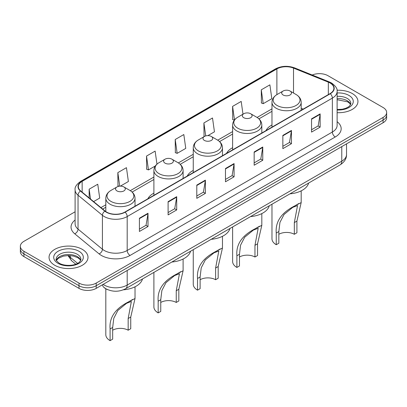 <?xml version="1.0" encoding="UTF-8"?>
<svg xmlns="http://www.w3.org/2000/svg" width="407" height="407" viewBox="0 0 407 407"><rect width="100%" height="100%" fill="white"/><g stroke="black" fill="none" stroke-linecap="round" stroke-linejoin="round"><path stroke-width="0.61" d="M153.897 193.137A21.505 12.414 0 0 0 147.843 198.804M193.254 170.416A21.505 12.414 0 0 0 187.2 176.083M232.616 147.69A21.505 12.414 0 0 0 226.562 153.358M271.973 124.969A21.505 12.414 0 0 0 265.924 130.637M107.891 289.748A12.169 7.026 180 0 1 104.462 287.851L103.907 287.388A8.115 5.428 129.5 0 1 102.493 284.747M75.102 211.788L23.916 241.336A12.169 7.026 0 0 0 20.35 246.306L20.35 251.607A12.169 7.026 0 0 0 23.916 256.578L78.994 288.375A12.169 7.026 0 0 0 96.21 288.375L383.084 122.751A12.169 7.026 0 0 0 386.65 117.781L386.65 115.13A12.169 7.026 0 0 1 383.084 120.101A12.169 7.026 0 0 0 386.65 115.13L386.65 112.48A12.169 7.026 0 0 0 383.084 107.509L328.006 75.712A12.169 7.026 0 0 0 312.205 75.01M20.35 246.306A12.169 7.026 0 0 0 23.916 251.277L78.994 283.074A12.169 7.026 0 0 0 96.21 283.074L96.21 285.724L383.084 120.101L96.21 285.724A12.169 7.026 0 0 1 78.994 285.724A12.169 7.026 0 0 0 96.21 285.724L96.21 288.375M23.916 251.277L23.916 253.927L78.994 285.724L23.916 253.927A12.169 7.026 0 0 1 20.35 248.957A12.169 7.026 0 0 0 23.916 253.927L23.916 256.578M352.248 93.518A19.475 11.243 0 0 0 337.027 90.252A19.475 11.243 0 0 1 352.248 93.518A19.475 11.243 0 0 1 357.951 101.465A19.475 11.243 0 0 0 352.248 93.518M82.295 249.369A19.475 11.243 0 0 0 61.07 246.932A19.475 11.243 0 0 0 49.049 257.321A19.475 11.243 0 0 0 54.752 265.272A19.475 11.243 0 0 0 75.977 267.709A19.475 11.243 0 0 0 87.998 257.321A19.475 11.243 0 0 0 82.295 249.369A19.475 11.243 0 0 0 61.07 246.932A19.475 11.243 0 0 0 49.049 257.321A19.475 11.243 0 0 0 54.752 265.272A19.475 11.243 0 0 0 75.977 267.709A19.475 11.243 0 0 0 87.998 257.321A19.475 11.243 0 0 0 82.295 249.369M330.072 82.997A12.983 7.494 180 0 1 333.872 88.299A12.983 7.494 180 0 1 330.072 93.6L124.898 212.057A12.983 7.494 180 0 1 105.082 211.055L80.698 190.949A12.983 7.494 180 0 1 78.348 186.65A12.983 7.494 180 0 1 82.148 181.349L276.882 68.92A12.983 7.494 180 0 1 293.513 68.081L328.337 82.158A12.983 7.494 180 0 1 330.072 82.997M330.301 82.865A13.309 7.682 0 0 0 328.525 82.005L293.696 67.928A13.309 7.682 0 0 0 276.653 68.788L81.919 181.217A13.309 7.682 0 0 0 80.428 191.056L104.813 211.162A13.309 7.682 0 0 0 125.127 212.189L330.301 93.732A13.309 7.682 0 0 0 330.301 82.865M139.413 218.218L139.413 231.466L148.016 226.496L148.016 213.248L139.413 218.218M139.413 229.116L146.042 225.29L147.985 213.69A3.246 1.872 -120 0 0 148.016 213.248M145.981 225.32L148.016 226.496M168.101 201.653L168.101 214.906L176.704 209.936L176.704 196.683L168.101 201.653M168.101 212.551L174.73 208.725L176.669 197.125A3.246 1.872 -120 0 0 176.704 196.683M174.669 208.76L176.704 209.936M196.79 185.093L196.79 198.341L205.393 193.371L205.393 180.123L196.79 185.093M196.79 195.991L203.414 192.165L205.357 180.56A3.246 1.872 -120 0 0 205.393 180.123M203.358 192.196L205.393 193.371M311.538 118.839L311.538 132.092L320.146 127.121L320.146 113.874L311.538 118.839M311.538 129.741L318.167 125.911L320.111 114.311A3.246 1.872 -120 0 0 320.146 113.874M318.106 125.946L320.146 127.121M282.85 135.404L282.85 148.652L291.458 143.686L291.458 130.433L282.85 135.404M282.85 146.301L289.479 142.475L291.422 130.876A3.246 1.872 -120 0 0 291.458 130.433M289.423 142.511L291.458 143.686M254.161 151.964L254.161 165.217L262.769 160.246L262.769 146.998L254.161 151.964M254.161 162.866L260.79 159.04L262.734 147.436A3.246 1.872 -120 0 0 262.769 146.998M260.734 159.071L262.769 160.246M225.473 168.529L225.473 181.776L234.081 176.811L234.081 163.558L225.473 168.529M225.473 179.426L232.102 175.6L234.045 164.001A3.246 1.872 -120 0 0 234.081 163.558M232.046 175.636L234.081 176.811M337.118 112.683A19.475 11.243 0 0 0 357.951 101.465A19.475 11.243 0 0 1 337.118 112.683M96.21 283.074L383.084 117.45A12.169 7.026 0 0 0 386.65 112.48M120.401 186.121L128.388 181.512L126.445 167.669L117.837 172.634L117.979 185.806M93.605 201.592L99.7 198.077L97.756 184.229L89.148 189.199L89.148 197.919M207.84 135.638L214.448 131.822L212.51 117.979L203.902 122.95L204.039 136.116M242.989 114.194L241.193 101.414L232.59 106.385L232.728 119.556M261.279 89.825L263.222 103.668L271.825 98.698L269.882 84.854L261.279 89.825L261.416 102.991M156.965 164.143L155.133 151.104L146.525 156.074L146.662 169.246M175.214 139.509L177.157 153.353L185.765 148.387L183.822 134.544L175.214 139.509L175.351 152.681M177.157 153.353L175.214 152.63M204.64 136.34L203.902 136.065M203.902 122.95L205.723 135.923M234.325 120.151L232.59 119.505M232.59 106.385L234.493 119.943M263.222 103.668L261.279 102.94M146.525 156.074L148.469 169.917L155.362 165.939M148.469 169.917L146.525 169.19M119.103 186.228L117.837 185.755M117.837 172.634L119.734 186.152M89.148 189.199L90.532 199.059M271.973 204.217L271.973 238.756A14.606 8.43 0 0 0 276.251 244.719L276.251 233.028C275.254 221.79 281.308 212.8 294.429 206.069L301.185 202.584L296.907 221.103L296.907 232.794L294.327 234.284A10.953 6.324 0 0 0 278.836 234.284M294.327 234.284L294.327 222.593L297.532 205.55L292.699 207.392L284.045 214.484L279.945 222.4L278.836 231.537L278.836 243.228L276.251 244.719M283.135 94.989A4.869 2.808 0 0 0 290.023 94.989A4.869 2.808 0 0 0 290.023 91.015L296.067 94.505A13.416 7.748 0 0 1 296.067 105.459A13.416 7.748 0 0 1 277.091 105.459A13.416 7.748 0 0 1 277.091 94.505C273.789 96.469 272.085 99.074 271.973 102.325A14.606 8.43 0 0 0 276.251 108.287A14.606 8.43 0 0 0 292.17 110.114A14.606 8.43 0 0 0 301.185 102.325C301.078 99.074 299.369 96.469 296.067 94.505L290.023 91.015A4.869 2.808 0 0 0 283.135 91.015A4.869 2.808 0 0 0 283.135 94.989M289.926 193.854A22.314 12.882 0 0 0 308.643 183.048M298.896 203.485L294.429 206.069L298.896 203.485M232.616 226.943L232.616 261.482A14.606 8.43 0 0 0 236.894 267.445L236.894 255.749C235.892 244.51 241.951 235.526 255.067 228.79L261.823 225.31L257.55 243.824L257.55 255.52L254.965 257.01A10.953 6.324 0 0 0 239.474 257.01M254.965 257.01L254.965 245.314L258.175 228.276L253.337 230.118L244.688 237.21L240.583 245.126L239.474 254.258L239.474 265.954L236.894 267.445M243.778 117.715A4.869 2.808 0 0 0 250.661 117.715A4.869 2.808 0 0 0 250.661 113.736L256.705 117.226A13.416 7.748 0 0 1 256.705 128.185A13.416 7.748 0 0 1 237.734 128.185A13.416 7.748 0 0 1 237.734 117.226C234.427 119.19 232.723 121.8 232.616 125.051A14.606 8.43 0 0 0 236.894 131.013A14.606 8.43 0 0 0 252.808 132.84A14.606 8.43 0 0 0 261.823 125.051C261.716 121.8 260.012 119.19 256.705 117.226L250.661 113.736A4.869 2.808 0 0 0 243.778 113.736A4.869 2.808 0 0 0 243.778 117.715M250.564 216.58A22.314 12.882 0 0 0 269.281 205.774M259.539 226.211L255.067 228.79L259.539 226.211M193.254 249.664L193.254 284.203A14.606 8.43 0 0 0 197.532 290.166L197.532 278.474C196.535 267.236 202.589 258.252 215.71 251.516L222.466 248.031L218.188 266.549L218.188 278.24L215.608 279.731A10.953 6.324 0 0 0 200.117 279.731M215.608 279.731L215.608 268.04L218.813 251.002L213.98 252.839L205.326 259.931L201.226 267.847L200.117 276.984L200.117 288.675L197.532 290.166M204.416 140.435A4.869 2.808 0 0 0 211.304 140.435A4.869 2.808 0 0 0 211.304 136.462L217.348 139.952A13.416 7.748 0 0 1 217.348 150.905A13.416 7.748 0 0 1 198.372 150.905A13.416 7.748 0 0 1 198.372 139.952C195.07 141.916 193.361 144.521 193.254 147.772A14.606 8.43 0 0 0 197.532 153.734A14.606 8.43 0 0 0 213.451 155.56A14.606 8.43 0 0 0 222.466 147.772C222.359 144.521 220.65 141.916 217.348 139.952L211.304 136.462A4.869 2.808 0 0 0 204.416 136.462A4.869 2.808 0 0 0 204.416 140.435M211.208 239.301A22.314 12.882 0 0 0 229.924 228.495M220.177 248.936L215.71 251.516L220.177 248.936M153.897 272.39L153.897 306.929A14.606 8.43 0 0 0 158.175 312.891L158.175 301.2C157.173 289.962 163.232 280.972 176.348 274.242L183.104 270.757L178.831 289.275L178.831 300.966L176.246 302.457A10.953 6.324 0 0 0 160.755 302.457M176.246 302.457L176.246 290.766L179.456 273.723L174.618 275.564L165.97 282.656L161.864 290.573L160.755 299.71L160.755 311.401L158.175 312.891M165.059 163.161A4.869 2.808 0 0 0 171.942 163.161A4.869 2.808 0 0 0 171.942 159.188L177.986 162.678A13.416 7.748 0 0 1 177.986 173.631A13.416 7.748 0 0 1 159.015 173.631A13.416 7.748 0 0 1 159.015 162.678C155.708 164.637 154.004 167.246 153.897 170.497A14.606 8.43 0 0 0 158.175 176.46A14.606 8.43 0 0 0 174.089 178.286A14.606 8.43 0 0 0 183.104 170.497C182.997 167.246 181.293 164.637 177.986 162.678L171.942 159.188A4.869 2.808 0 0 0 165.059 159.188A4.869 2.808 0 0 0 165.059 163.161M171.846 262.027A22.314 12.882 0 0 0 190.562 251.221M180.82 271.657L176.348 274.242L180.82 271.657M105.815 288.782L105.815 334.686A14.606 8.43 0 0 0 110.094 340.649L110.094 328.958C109.091 317.719 115.15 308.735 128.271 301.999L135.027 298.514L130.749 317.033L130.749 328.724L128.164 330.214A10.953 6.324 0 0 0 112.673 330.214M128.164 330.214L128.164 318.523L131.375 301.48L126.541 303.322L117.888 310.414L113.782 318.33L112.673 327.467L112.673 339.158L110.094 340.649M116.977 190.919A4.869 2.808 0 0 0 123.865 190.919A4.869 2.808 0 0 0 123.865 186.945L129.909 190.435A13.416 7.748 0 0 1 129.909 201.389A13.416 7.748 0 0 1 110.933 201.389A13.416 7.748 0 0 1 110.933 190.435C107.631 192.399 105.922 195.004 105.815 198.255A14.606 8.43 0 0 0 110.094 204.217A14.606 8.43 0 0 0 126.007 206.044A14.606 8.43 0 0 0 135.027 198.255C134.915 195.004 133.211 192.399 129.909 190.435L123.865 186.945A4.869 2.808 0 0 0 116.977 186.945A4.869 2.808 0 0 0 116.977 190.919M123.362 289.82A22.314 12.882 0 0 0 142.481 278.978M132.738 299.42L128.271 301.999L132.738 299.42M103.149 284.366A16.229 9.371 0 0 0 104.243 285.063A16.229 9.371 0 0 0 127.193 285.063L341.773 161.177A16.229 9.371 0 0 0 346.53 154.548C346.647 158.577 344.5 162.022 340.094 164.891L125.509 288.777A8.115 4.686 60 0 0 127.193 285.063L127.193 270.487M341.773 146.601L341.773 161.177A8.115 4.686 60 0 1 340.094 164.891M383.084 122.751L383.084 117.45M78.994 288.375L78.994 283.074M68.58 255.515A16.229 9.371 0 0 0 70.284 257.316L70.284 255.586M75.763 264.184L71.769 260.887A8.115 5.428 129.5 0 1 70.284 257.316L77.595 263.344M337.118 121.683A20.284 11.711 180 0 1 335.236 136.991L130.062 255.448A4.055 2.34 60 0 1 127.193 250.483L332.366 132.026A16.229 9.371 0 0 0 337.118 125.397L337.118 91.478A16.229 9.371 180 0 1 332.366 98.102A4.055 2.34 -120 0 0 330.301 93.732M130.062 255.448A20.284 11.711 180 0 1 101.374 255.448A20.284 11.711 180 0 1 99.099 253.887L74.715 233.781A20.284 11.711 180 0 1 75.102 220.034M104.243 250.483A16.229 9.371 0 0 0 127.193 250.483L127.193 216.56A16.229 9.371 180 0 1 102.422 215.308L78.037 195.202A16.229 9.371 180 0 1 75.102 189.83L75.102 223.748A16.229 9.371 0 0 0 78.037 229.121L102.422 249.232A16.229 9.371 0 0 0 104.243 250.483M337.118 91.478C337.657 88.945 335.795 86.116 331.527 82.997L329.39 81.96A4.055 1.898 112 0 0 328.525 82.005M329.39 81.96L294.566 67.883C287.846 65.502 281.466 65.848 275.427 68.915A4.055 2.34 60 0 1 276.653 68.788M81.919 181.217A4.055 2.34 -120 0 0 80.693 181.344C76.485 184.371 74.618 187.2 75.102 189.83M80.428 191.056A4.055 2.712 129.5 0 0 78.037 195.202L78.037 229.121A4.055 2.712 -50.5 0 1 74.715 233.781M294.566 67.883A4.055 1.898 112 0 0 293.696 67.928M104.813 211.162A4.055 2.712 129.5 0 0 102.422 215.308L102.422 249.232A4.055 2.712 -50.5 0 1 99.099 253.887M125.127 212.189A4.055 2.34 60 0 1 127.193 216.56L332.366 98.102L332.366 132.026A4.055 2.34 60 0 0 335.236 136.991M82.148 181.349L82.148 192.145M328.337 82.158L328.337 94.597M293.513 68.081L293.513 93.03M303.215 109.101L301.185 108.282M276.882 68.92L276.882 94.628M271.973 108.857L257.082 117.455M232.616 131.578L217.725 140.176M193.254 154.304L178.363 162.902M153.897 177.025L130.281 190.659M105.815 204.787L100.911 207.616M225.473 168.951L234.045 164.001M254.161 152.386L262.734 147.436M282.85 135.821L291.422 130.876M311.538 119.261L320.111 114.311M196.79 185.511L205.357 180.56M168.101 202.076L176.669 197.125M139.413 218.635L147.985 213.69M350.636 104.472A12.368 7.138 0 0 0 347.222 100.722A12.368 7.138 0 0 0 337.118 98.677M337.118 109.524L342.251 109.249L345.614 108.364L348.55 106.863L349.827 105.734L350.844 103.454A12.368 7.138 0 0 0 347.222 98.408A12.368 7.138 0 0 0 337.118 96.357M337.118 109.976A14.8 8.547 0 0 0 351.877 105.092A14.8 8.547 0 0 0 348.941 95.426A14.8 8.547 0 0 0 337.118 92.959M278.836 231.537L276.251 233.028M296.907 221.103L294.327 222.593M239.474 254.258L236.894 255.749M257.55 243.824L254.965 245.314M200.117 276.984L197.532 278.474M218.188 266.549L215.608 268.04M160.755 299.71L158.175 301.2M178.831 289.275L176.246 290.766M112.673 327.467L110.094 328.958M130.749 317.033L128.164 318.523M80.683 260.327A12.368 7.138 0 0 0 77.269 256.578A12.368 7.138 0 0 0 64.855 254.807A12.368 7.138 0 0 0 56.364 260.327M77.269 254.258A12.368 7.138 0 0 0 63.792 252.711A12.368 7.138 0 0 0 56.156 259.31C55.51 259.691 56.548 261.004 59.274 263.243C65.634 266.961 79.767 265.924 80.891 259.31A12.368 7.138 0 0 0 77.269 254.258M58.059 263.365A14.8 8.547 0 0 0 78.989 263.365A14.8 8.547 0 0 0 78.989 251.277A14.8 8.547 0 0 0 58.059 251.277A14.8 8.547 0 0 0 58.059 263.365M125.509 288.777C118.981 292.058 112.449 292.058 105.922 288.777L103.907 287.388M346.53 154.548L346.53 143.854M71.769 260.887L67.959 255.525M275.427 68.915L80.693 181.344M271.973 111.325L258.933 118.854M232.616 134.051L219.571 141.58M193.254 156.771L180.215 164.301M153.897 179.497L132.133 192.063M105.815 207.255L102.676 209.071M350.575 104.614L349.827 103.495L347.726 101.836L337.118 99.7M301.185 202.584L301.185 190.858M301.185 110.277L301.185 102.325M271.973 127.142L271.973 102.325M283.135 91.015L277.091 94.505M261.823 225.31L261.823 213.578M261.823 132.997L261.823 125.051M232.616 149.862L232.616 125.051M243.778 113.736L237.734 117.226M222.466 248.031L222.466 236.304M222.466 155.723L222.466 147.772M193.254 172.588L193.254 147.772M204.416 136.462L198.372 139.952M183.104 270.757L183.104 259.03M183.104 178.449L183.104 170.497M153.897 195.314L153.897 170.497M165.059 159.188L159.015 162.678M135.027 298.514L135.027 286.787M135.027 206.207L135.027 198.255M105.815 211.604L105.815 198.255M116.977 186.945L110.933 190.435M80.627 260.47L79.879 259.351L77.773 257.692L73.423 256.054L68.513 255.515L63.283 256.135L58.399 258.257L56.425 260.47"/></g></svg>
